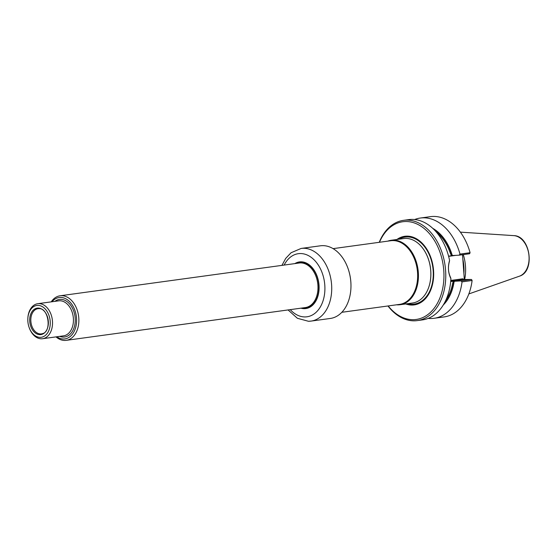 <?xml version="1.0" encoding="UTF-8"?>
<svg xmlns="http://www.w3.org/2000/svg" width="557" height="557" viewBox="0 0 557 557"><rect width="100%" height="100%" fill="white"/><g stroke="black" fill="none" stroke-linecap="round" stroke-linejoin="round"><path stroke-width="0.84" d="M400.114 304.714L412.521 303.015A32.529 22.517 -97.8 0 0 427.511 290.357A32.529 22.517 -97.8 0 0 421.531 246.709A32.529 22.517 -97.8 0 0 405.726 238.41A32.529 22.517 -97.8 0 0 403.686 238.556L391.279 240.255A32.529 22.517 82.2 0 1 393.319 240.116A32.529 22.517 82.2 0 1 418.182 270.897A32.529 22.517 82.2 0 1 400.114 304.714A32.529 22.517 82.2 0 1 396.563 304.797M387.839 241.132A32.529 22.517 82.2 0 1 391.279 240.255M333.093 248.638L390.84 240.721A32.125 22.238 82.2 0 1 392.852 240.582A32.125 22.238 82.2 0 1 417.409 270.981A32.125 22.238 82.2 0 1 399.564 304.387L341.824 312.296M405.754 303.941A34.631 23.972 -97.8 0 0 412.013 305.062A34.631 23.972 -97.8 0 0 432.42 262.932A34.631 23.972 -97.8 0 0 396.918 239.482M463.278 254.605A35.773 24.759 82.2 0 1 464.656 279.51M470.073 252.711L469.99 252.335A49.315 34.13 82.2 0 0 468.729 248.366L468.604 248.011A50.603 35.021 82.2 0 1 470.073 252.711L469.614 253.734L459.121 255.176L459.998 254.089L470.073 252.711M414.652 219.528A50.603 35.021 82.2 0 1 420.333 218.038L430.408 216.652A50.603 35.021 82.2 0 1 468.604 248.011M420.333 218.038A50.603 35.021 82.2 0 1 459.998 254.089M450.599 254.02L452.82 255.51L451.748 255.517L450.599 254.02A42.569 29.465 -97.8 0 0 436.577 232.366M432.74 228.342A43.557 30.148 82.2 0 1 452.131 255.057M462.512 254.709L464.336 279.51M450.794 280.443L462.776 278.799L463.967 279.517L471.501 279.475L472.113 280.491L462.038 281.87L461.008 280.909L471.501 279.475L472.113 280.491A50.603 35.021 82.2 0 1 444.152 316.919L434.077 318.298A50.603 35.021 82.2 0 1 428.201 318.388M462.038 281.87A50.603 35.021 82.2 0 1 434.077 318.298M461.008 280.909L454.707 281.25L454.087 281.758A43.557 30.148 82.2 0 1 443.254 305.034M454.087 281.758L452.723 282.935L453.642 281.25L454.707 281.25M452.82 255.51L459.121 255.176M448.608 256.283L451.748 255.517M450.766 281.424L453.642 281.25M452.465 281.417L451.602 281.48M379.233 242.316A50.603 35.021 82.2 0 1 403.533 220.335L408.775 219.618A50.603 35.021 82.2 0 1 411.95 219.395A50.603 35.021 82.2 0 1 449.569 260.418L449.429 261.4C447.814 267.179 448.211 272.582 450.62 277.595L450.912 278.709A50.603 35.021 82.2 0 1 422.519 319.885L417.27 320.602A50.603 35.021 82.2 0 1 387.957 305.974M449.569 260.418C447.703 266.935 448.148 273.027 450.912 278.709M403.533 220.335A50.603 35.021 82.2 0 1 406.701 220.112A50.603 35.021 82.2 0 1 445.377 267.994A50.603 35.021 82.2 0 1 417.27 320.602M379.463 242.281A49.315 34.13 82.2 0 1 405.879 221.519A49.315 34.13 82.2 0 1 442.606 288.867A49.315 34.13 82.2 0 1 388.187 305.946M301.727 308.063A23.29 16.125 -97.8 0 0 304.533 308.397A23.29 16.125 -97.8 0 0 305.995 308.293A23.29 16.125 -97.8 0 0 319.043 289.696M317.239 276.537A23.29 16.125 -97.8 0 0 301.128 262.034A23.29 16.125 -97.8 0 0 299.666 262.138A23.29 16.125 -97.8 0 0 295.614 263.503M300.954 308.174A23.533 16.285 -97.8 0 0 304.38 308.662A23.533 16.285 -97.8 0 0 319.036 289.731A23.533 16.285 -97.8 0 0 317.225 276.509A23.533 16.285 -97.8 0 0 294.848 263.607M301.121 248.443L320.366 245.804A36.665 25.378 82.2 0 1 322.663 245.637A36.665 25.378 82.2 0 1 348.041 268.523A36.665 25.378 82.2 0 1 350.868 289.125A36.665 25.378 82.2 0 1 330.322 318.458L311.085 321.09A36.665 25.378 -97.8 0 0 331.443 282.97A36.665 25.378 -97.8 0 0 303.426 248.276A36.665 25.378 -97.8 0 0 301.121 248.443L291.046 252.76L285.671 258.448L281.96 265.376M348.062 268.578A36.261 25.1 82.2 0 1 348.083 268.634A36.261 25.1 82.2 0 1 350.875 289.006A36.261 25.1 82.2 0 1 350.868 289.062M306.078 308.279A23.29 16.125 82.2 0 1 301.894 308.042M295.788 263.482A23.29 16.125 82.2 0 1 299.75 262.124M51.975 301.762A20.881 14.454 82.2 0 1 60.476 297.438A20.881 14.454 82.2 0 1 76.476 322.997A20.881 14.454 82.2 0 1 56.772 336.776M51.216 301.866A22.489 15.568 82.2 0 1 60.1 295.781A22.489 15.568 82.2 0 1 61.514 295.683A22.489 15.568 82.2 0 1 78.697 316.961A22.489 15.568 82.2 0 1 66.206 340.348A22.489 15.568 82.2 0 1 56.013 336.881M38.057 308.07A13.368 9.253 82.2 0 1 47.568 327.976A13.368 9.253 82.2 0 1 31.471 328.066A13.368 9.253 82.2 0 1 38.057 308.07M37.855 305.382A16.062 11.119 82.2 0 1 49.963 319.3A16.062 11.119 82.2 0 1 42.952 336.839A16.062 11.119 82.2 0 1 29.089 327.328A16.062 11.119 82.2 0 1 27.85 318.305A16.062 11.119 82.2 0 1 37.855 305.382M27.85 318.305L27.878 317.845A17.671 12.233 82.2 0 1 37.779 303.704A17.671 12.233 82.2 0 1 38.893 303.628A17.671 12.233 82.2 0 1 52.393 320.352A17.671 12.233 82.2 0 1 42.583 338.719A17.671 12.233 82.2 0 1 29.242 327.767L29.089 327.328M398.958 239.204A33.796 23.394 82.2 0 1 407.202 236.934A33.796 23.394 82.2 0 1 433.165 270.444A33.796 23.394 82.2 0 1 412.138 304.206A33.796 23.394 82.2 0 1 407.794 303.662M421.565 246.751A32.397 22.419 82.2 0 1 421.6 246.793A32.397 22.419 82.2 0 1 427.553 290.26A32.397 22.419 82.2 0 1 427.532 290.308M519.403 276.195C535.423 271.635 530.501 235.708 513.839 235.632A20.679 14.308 82.2 0 1 528.816 254.243A20.679 14.308 82.2 0 1 519.403 276.195L468.841 293.936M462.846 259.249A35.168 24.341 82.2 0 1 463.89 273.473M451.873 255.064A43.209 29.911 -97.8 0 0 433.694 229.254M443.929 303.899A43.209 29.911 -97.8 0 0 453.837 281.758M448.622 256.352L456.044 255.336M463.967 279.517L450.717 281.334M445.865 300.132A42.569 29.465 -97.8 0 0 452.723 282.935M290.246 309.636A31.846 22.043 -97.8 0 0 304.985 316.933A31.846 22.043 -97.8 0 0 321.709 271.663A31.846 22.043 -97.8 0 0 284.14 265.076M308.78 321.257A36.665 25.378 -97.8 0 0 311.085 321.09L308.453 321.278L297.382 318.277L288.073 309.936M37.779 303.704L58.687 300.843A17.671 12.233 82.2 0 1 59.794 300.766A17.671 12.233 82.2 0 1 73.301 317.483A17.671 12.233 82.2 0 1 63.484 335.857L42.583 338.719M54.899 301.358A18.952 13.117 82.2 0 1 60.622 299.36A18.952 13.117 82.2 0 1 75.251 320.776A18.952 13.117 82.2 0 1 59.703 336.372M38.781 308.62A12.72 8.801 82.2 0 1 39.171 308.634C48.612 308.021 51.857 331.652 42.597 333.601A12.72 8.801 82.2 0 1 31.025 322.754A12.72 8.801 82.2 0 1 38.781 308.62M60.1 295.781L299.22 263.008A22.489 15.568 82.2 0 1 300.627 262.911A22.489 15.568 82.2 0 1 317.817 284.188A22.489 15.568 82.2 0 1 305.327 307.575L66.206 340.348M302.716 307.93A22.969 15.902 -97.8 0 0 304.547 308.07A22.969 15.902 -97.8 0 0 318.841 285.121A22.969 15.902 -97.8 0 0 301.191 262.347A22.969 15.902 -97.8 0 0 296.603 263.37M513.839 235.632L460.367 232.144"/></g></svg>

